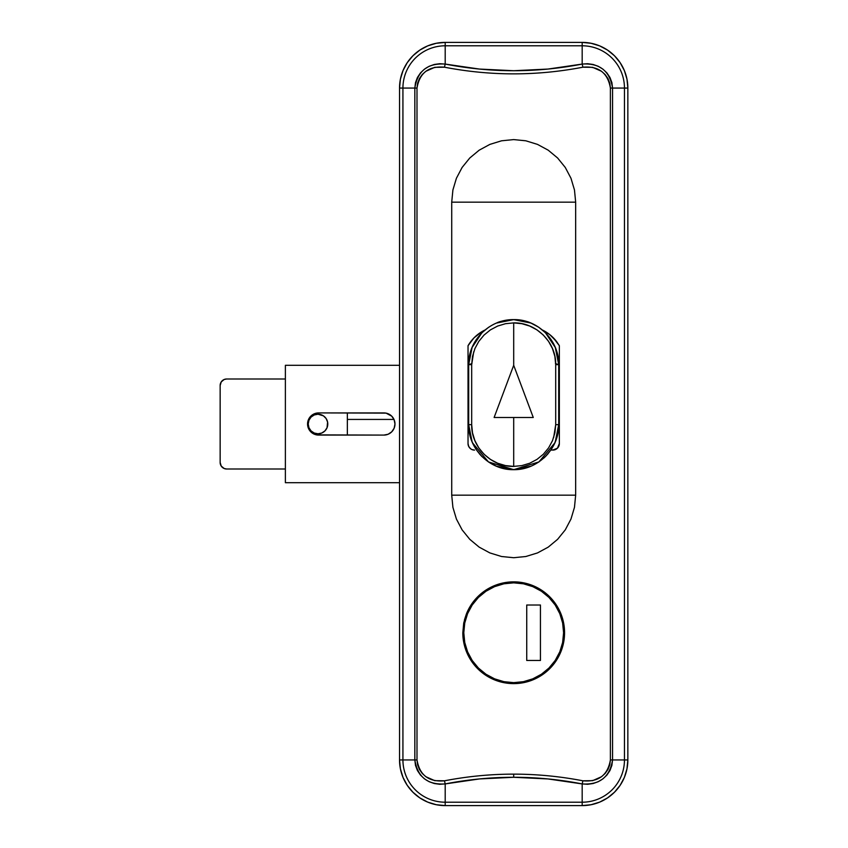 <?xml version="1.0" encoding="UTF-8"?>
<svg xmlns="http://www.w3.org/2000/svg" width="848" height="848" viewBox="0 0 848 848"><rect width="100%" height="100%" fill="white"/><g stroke="black" fill="none" stroke-linecap="round" stroke-linejoin="round"><path stroke-width="1.27" d="M555.981 661.027A50.88 50.88 0 0 0 533.191 585.745L541.978 590.441L549.663 596.759L556.002 604.486L560.687 613.252L563.591 622.814L564.577 632.735L563.581 642.72L560.676 652.26L555.959 661.058L549.642 668.743L541.914 675.072L533.138 679.757L523.576 682.651L513.655 683.615L503.733 682.64L494.172 679.725L485.416 675.04L477.689 668.69L471.382 660.995L466.676 652.197L463.782 642.646L462.817 632.735A50.88 50.88 0 0 0 503.691 682.629L494.172 679.725L485.416 675.04L477.689 668.69L471.382 660.995L466.676 652.197L463.782 642.646L462.817 632.735L463.792 622.782L466.686 613.263L471.393 604.454L477.721 596.759L485.427 590.431L494.236 585.724L503.754 582.841L513.708 581.855L523.619 582.841L533.169 585.735L541.978 590.441L549.663 596.759L556.002 604.486L560.687 613.252L563.591 622.814L564.577 632.735L563.581 642.72L560.676 652.26L555.959 661.058L549.642 668.743L541.914 675.072A50.88 50.88 0 0 0 555.938 661.101M503.786 682.64A50.88 50.88 0 0 0 523.523 682.661M523.629 682.64A50.88 50.88 0 0 0 541.883 675.093M445.2 783.923C467.969 779.492 490.801 777.277 513.697 777.277L513.697 774.139C490.568 774.139 467.502 776.365 444.511 780.796A6.519 0.678 79 0 0 445.2 783.923L479.396 778.941L513.697 777.277L547.988 778.941L582.184 783.923L582.184 802.208A42.273 42.273 0 0 0 624.457 759.935L612.553 759.935L611.885 765.394L609.945 770.546L606.892 775.093L602.917 778.856L598.222 781.708L593.081 783.531L587.643 784.283L582.184 783.923L582.184 802.208L445.2 802.208L445.2 783.923L439.709 784.283L434.303 783.531L429.152 781.708L424.466 778.856L420.491 775.093L417.428 770.535L415.488 765.384L414.831 759.935L402.927 759.935A42.273 42.273 0 0 0 445.2 802.208L445.2 783.923A6.519 0.678 -101 0 1 444.511 780.796C467.502 776.365 490.568 774.139 513.697 774.139C536.816 774.139 559.881 776.365 582.873 780.796L592.635 780.669L601.529 776.715L605.165 773.429L607.974 769.412L609.776 764.822L610.39 759.935L610.39 88.065L609.776 83.189L607.984 78.599L605.165 74.582L601.539 71.296L592.625 67.331L582.873 67.204C559.86 71.635 536.795 73.861 513.697 73.861C490.589 73.861 467.524 71.635 444.511 67.204L434.748 67.331L425.855 71.285L422.219 74.571L419.41 78.588L417.608 83.178L416.993 88.065L416.993 759.935L417.608 764.811L419.4 769.401L422.219 773.418L425.855 776.704L434.759 780.669L444.511 780.796C428.812 782.195 419.643 775.242 416.993 759.935L402.927 759.935L402.927 88.065L414.831 88.065L414.831 759.935C417.576 777.054 427.699 785.057 445.2 783.923M399.535 759.935L399.535 88.065L400.415 79.15L403.012 70.585L407.231 62.688L412.912 55.777L419.834 50.096L427.731 45.877L436.296 43.28L445.2 42.4A45.665 45.665 0 0 0 399.535 88.065L399.535 759.935L402.927 759.935L402.927 88.065L414.831 88.065L415.499 82.606L417.439 77.454L420.491 72.907L424.466 69.144L429.162 66.292L434.303 64.469L439.741 63.717L445.2 64.077L445.2 45.792A42.273 42.273 0 0 0 402.927 88.065L399.535 88.065A45.665 45.665 0 0 1 445.2 42.4L445.2 45.792L582.184 45.792L582.184 64.077L547.988 69.059L513.697 70.723L479.396 69.059L445.2 64.077L445.2 42.4L582.184 42.4L591.088 43.28L599.663 45.877L607.55 50.096L614.471 55.777L620.153 62.688L624.372 70.585L626.969 79.15L627.849 88.065A45.665 45.665 0 0 0 582.184 42.4A45.665 45.665 0 0 1 627.849 88.065L624.457 88.065A42.273 42.273 0 0 0 582.184 45.792L582.184 64.077L587.675 63.717L593.081 64.469L598.243 66.292L602.917 69.144L606.892 72.907L609.956 77.465L611.896 82.616L612.553 88.065L624.457 88.065L612.553 88.065L612.553 759.935L624.457 759.935L624.457 88.065L627.849 88.065L627.849 759.935L626.969 768.85L624.372 777.415L620.153 785.312L614.471 792.223L607.55 797.904L599.663 802.123L591.088 804.72L582.184 805.6L582.184 802.208L445.2 802.208A42.273 42.273 0 0 1 402.927 759.935L399.535 759.935A45.665 45.665 0 0 0 445.2 805.6L436.296 804.72L427.731 802.123L419.834 797.904L412.912 792.223L407.231 785.312L403.012 777.415L400.415 768.85L399.535 759.935A45.665 45.665 0 0 0 445.2 805.6L582.184 805.6A45.665 45.665 0 0 0 627.849 759.935A45.665 45.665 0 0 1 582.184 805.6L445.2 805.6L445.2 802.208L445.2 805.6M574.467 189.952L575.665 202.163L575.665 495.158L574.467 507.369L570.969 519.061L565.266 529.873L557.613 539.317L548.211 547.14L537.505 552.928L525.824 556.511L513.676 557.719L501.55 556.511L489.858 552.917L479.162 547.13L469.771 539.317L462.107 529.852L456.415 519.061L452.906 507.358L451.719 495.158L451.719 202.163L452.906 189.963L456.415 178.25L462.107 167.459L469.771 158.004L479.162 150.191L489.858 144.404L501.55 140.8L513.676 139.591L525.824 140.8L537.505 144.393L548.211 150.181L557.613 157.993L565.266 167.448L570.969 178.25L574.467 189.952L575.665 202.163L575.665 495.158L451.719 495.158L451.719 202.163L575.665 202.163L451.719 202.163L452.906 189.963L456.415 178.25L462.107 167.459L469.771 158.004L479.162 150.191L489.858 144.404L501.55 140.8L513.676 139.591L525.824 140.8L537.505 144.393L548.211 150.181L557.613 157.993L565.266 167.448L570.969 178.25L574.467 189.952M541.914 675.072L533.138 679.757L523.576 682.651L513.655 683.615L503.733 682.64M484.876 330.063A39.135 39.135 0 0 0 481.791 331.727L484.876 330.063L477.657 334.589L473.979 337.886L468.032 345.719L468.032 443.568L468.679 446.398L470.237 448.465A6.519 6.519 0 0 0 474.551 450.097L472.156 449.641M556.595 341.574L559.351 345.719L559.351 443.568A6.519 6.519 0 0 1 552.832 450.097L557.443 448.179L559.351 443.568L558.715 446.387L557.157 448.454L553.998 449.991L550.84 450.097L555.133 449.673L557.157 448.454L558.715 446.387L559.351 443.568L559.351 345.719L553.373 337.864L549.716 334.578L542.508 330.063L549.716 334.578L556.595 341.574A39.135 39.135 0 0 0 542.508 330.063M471.202 449.164L470.237 448.465L471.202 449.164M472.887 339.052L468.032 345.719L468.032 443.568A6.519 6.519 0 0 0 468.679 446.398L468.181 444.956M468.16 444.84L468.605 446.249M468.531 446.069L470.089 448.327M469.135 447.193L471.064 449.08M470.926 448.995L472.06 449.599M557.295 448.327L558.26 447.193M559.351 345.719L554.486 339.03M553.129 337.621L551.603 336.168M549.281 334.239L547.649 333.052M545.285 331.547L543.674 330.656M483.667 330.678L482.077 331.557M479.703 333.073L478.102 334.239M476.141 335.85L474.297 337.578M399.535 88.065L402.927 88.065A42.273 42.273 0 0 1 445.2 45.792L582.184 45.792L582.184 42.4L445.2 42.4M582.184 42.4L582.184 45.792A42.273 42.273 0 0 1 624.457 88.065L624.457 759.935A42.273 42.273 0 0 1 582.184 802.208L582.184 805.6M627.849 759.935L624.457 759.935L627.849 759.935L627.849 88.065M513.697 774.139L513.697 777.277C536.583 777.277 559.415 779.492 582.184 783.923A6.519 0.678 -79 0 0 582.873 780.796C559.881 776.365 536.816 774.139 513.697 774.139M414.831 88.065L414.831 759.935L416.993 759.935L416.993 88.065L414.831 88.065L416.993 88.065C419.643 72.748 428.812 65.794 444.511 67.204A6.519 0.678 -79 0 1 445.2 64.077C427.699 62.932 417.576 70.935 414.831 88.065M582.873 780.796A6.519 0.678 101 0 1 582.184 783.923C599.684 785.068 609.807 777.065 612.553 759.935L610.39 759.935C607.74 775.252 598.571 782.206 582.873 780.796M610.39 88.065L610.39 759.935L612.553 759.935L612.553 88.065L610.39 88.065L612.553 88.065C609.807 70.946 599.684 62.943 582.184 64.077C536.519 72.939 490.865 72.939 445.2 64.077A6.519 0.678 101 0 0 444.511 67.204C490.632 76.076 536.752 76.076 582.873 67.204A6.519 0.678 -101 0 0 582.184 64.077A6.519 0.678 79 0 1 582.873 67.204C598.571 65.805 607.74 72.758 610.39 88.065M451.719 495.158L575.665 495.158L574.467 507.369L570.969 519.061L565.266 529.873L557.613 539.317L548.211 547.14L537.505 552.928L525.824 556.511L513.676 557.719L501.55 556.511L489.858 552.917L479.162 547.13L469.771 539.317L462.107 529.852L456.415 519.061L452.906 507.358L451.719 495.158M470.237 448.465L468.679 446.398A6.519 6.519 0 0 0 470.237 448.454M481.738 331.769A39.135 39.135 0 0 0 477.678 334.568M477.636 334.6A39.135 39.135 0 0 0 468.043 345.708L473.979 337.886L481.759 331.748M533.148 585.724A50.88 50.88 0 0 0 466.686 613.263L471.393 604.454L477.721 596.759L485.427 590.431L494.236 585.724L503.754 582.841L513.708 581.855L523.619 582.841L533.169 585.735M463.718 623.174L462.817 632.735L463.792 622.782L466.686 613.263M505.344 582.544L507.168 582.279L507.168 583.265L507.168 582.279L510.083 581.982M515.987 581.908L520.534 582.322M526.29 583.445L530.71 584.791M536.095 587.06L540.134 589.265M544.999 592.625L548.423 595.55M552.567 599.907L554.581 602.462M554.603 602.493L555.27 603.416M558.588 608.79L560.358 612.468M562.68 618.998L563.507 622.4M564.153 639.265L563.167 639.265L564.153 639.265L563.888 641.056M501.253 583.403L496.069 585.003M492.19 586.625L487.367 589.201M483.869 591.512L479.618 594.946M476.65 597.851L473.057 602.112M470.767 605.43L467.916 610.539M466.389 613.984L464.428 620.015M462.817 632.735L463.75 642.455M464.45 645.529L466.527 651.836M468.117 655.356L471.053 660.507M473.481 663.92L477.138 668.139M480.265 671.097L484.6 674.478M488.353 676.863L493.101 679.269M497.267 680.891L502.398 682.343M506.86 683.159L512.086 683.594M516.655 683.53L521.838 682.958M526.322 682.025L531.314 680.467M535.554 678.686L540.102 676.227M543.918 673.672L547.956 670.344M551.211 667.1L554.507 663.115M557.083 659.309L559.585 654.72M561.365 650.511L562.945 645.508M471.085 439.147A6.519 6.519 0 0 0 471.255 439.603A6.519 6.519 0 0 1 471.085 439.147L469.283 432.003L468.679 424.657C468.075 448.73 489.688 470.301 513.718 469.665C537.717 470.142 559.32 448.804 558.705 424.657L558.705 364.64C559.309 340.557 537.696 318.986 513.665 319.632C489.667 319.145 468.064 340.483 468.679 364.64L471.679 364.64L471.679 424.657L472.506 432.872L474.901 440.684L478.813 447.924L484.038 454.231L490.398 459.393L497.67 463.241L505.503 465.594L513.697 466.4L513.697 417.481L494.119 417.481L513.697 365.297L513.697 322.897L505.535 323.692L497.659 326.056L490.398 329.893L484.038 335.066L478.791 341.405L474.901 348.602L472.495 356.467L471.679 364.64L468.679 364.64L468.679 424.657L471.679 424.657L471.679 364.64L473.725 351.772M533.265 417.481L513.697 417.481L513.697 466.4L521.849 465.605L529.724 463.241L536.985 459.393L543.345 454.231L548.592 447.892L552.483 440.684L554.889 432.819L555.705 424.657L555.705 364.64L554.878 356.425L552.483 348.602L548.571 341.373L543.345 335.066L536.985 329.893L529.714 326.045L521.88 323.692L513.697 322.897L513.697 365.297L533.265 417.481L513.697 365.297L533.265 417.481L494.119 417.481L513.697 365.297L494.119 417.481L533.265 417.481M558.101 432.003L554.857 442.868L538.925 461.927L513.761 469.665M543.769 458.132L545.465 456.531M545.614 456.383L548.094 453.68M533.54 465.043L538.904 461.937M520.937 469.071L527.562 467.471M503.108 468.403L510.093 469.516L517.386 469.506M530.933 466.23L513.74 469.665L496.504 466.252L488.702 462.086L481.887 456.5L476.29 449.694L472.124 441.903L468.679 424.657L468.679 364.64L472.113 347.404L476.258 339.645L481.865 332.808L488.671 327.233M496.589 466.283L499.864 467.481M491.109 463.58L493.886 465.075M479.438 453.85L481.791 456.404M496.451 323.067L513.665 319.632L530.88 323.046L538.681 327.201L545.497 332.787L551.094 339.603L555.27 347.394L558.705 364.64L558.705 424.657L555.705 424.657L558.705 424.657L555.27 441.893L551.126 449.641L545.518 456.478L538.724 462.065M481.897 332.776L472.071 347.51M530.88 323.035L530.859 323.035C527.52 321.244 521.817 320.109 513.729 319.632L513.676 319.632M513.729 319.632C505.631 320.099 499.917 321.222 496.589 323.003M513.697 322.897C536.021 322.304 556.246 342.21 555.705 364.64L558.705 364.64L555.323 347.542L545.497 332.798M513.74 469.665L488.48 461.937L472.527 442.868A6.519 3.127 156.1 0 0 472.643 443.059A6.519 3.127 -23.9 0 1 472.527 442.868M513.697 466.4C491.363 466.994 471.138 447.076 471.679 424.657L468.679 424.657M555.44 363.601L558.705 364.64L555.705 364.64L555.705 424.657L553.659 437.526M471.944 363.601L468.679 364.64M383.879 412.912A11.088 11.088 0 0 1 394.977 424L394.129 428.24L391.723 431.844L388.13 434.25L383.879 435.088L316.484 434.876L310.813 431.844L308.407 428.24L307.559 424L308.407 419.76L310.813 416.156L314.407 413.75L318.657 412.912L386.041 413.124L391.723 416.156L394.129 419.76L394.977 424A11.088 11.088 0 0 1 383.879 435.088L318.657 435.088A11.088 11.088 0 0 1 307.559 424A11.088 11.088 0 0 1 318.657 412.912L383.879 412.912M285.384 365.297L285.384 482.703L399.535 482.703L285.384 482.703L285.384 365.297L399.535 365.297L285.384 365.297M316.484 413.124L314.407 413.75M386.041 434.876L388.13 434.25M394.755 426.162L394.977 424M327.593 422.092L326.141 418.562L323.438 415.859L318 414.216L314.258 414.958L311.078 417.078L308.958 420.258L308.216 424A9.784 9.784 0 0 1 318 414.216A9.784 9.784 0 0 1 327.784 424A9.784 9.784 0 0 1 318 433.784A9.784 9.784 0 0 1 308.216 424L308.958 427.742L311.078 430.922L314.258 433.042L318 433.784L321.742 433.042L324.922 430.922L327.042 427.742L327.593 422.092L327.784 424M220.151 462.489A6.519 6.519 0 0 0 226.681 469.008L285.384 469.008L226.681 469.008L224.179 468.509L221.254 466.114L220.151 462.489L220.151 385.511L220.151 462.489L220.151 385.511L221.254 381.886L224.179 379.491L226.681 378.992L285.384 378.992L226.681 378.992A6.519 6.519 0 0 0 220.151 385.511M347.351 412.912L347.351 435.088L347.351 412.912M393.991 419.431L347.351 419.431L393.991 419.431M308.216 424L308.407 425.908M463.792 632.735A49.905 49.905 0 0 1 513.697 582.841A49.905 49.905 0 0 1 563.591 632.735A49.905 49.905 0 0 1 513.697 682.64A49.905 49.905 0 0 1 463.792 632.735L464.746 642.477L467.587 651.836L472.198 660.465L478.41 668.023L485.968 674.234L494.596 678.845L503.956 681.686L513.697 682.64L523.428 681.686L532.788 678.845L541.416 674.234L548.974 668.023L555.186 660.465L559.797 651.836L562.637 642.477L563.591 632.735L562.637 623.004L559.797 613.645L555.186 605.016L548.974 597.448L541.416 591.247L532.788 586.636L523.428 583.795L513.697 582.841L503.956 583.795L494.596 586.636L485.968 591.247L478.41 597.448L472.198 605.016L467.587 613.645L464.746 623.004L463.792 632.735M526.735 660.465L526.735 605.016L540.441 605.016L540.441 660.465L526.735 660.465L526.735 605.016L526.735 660.465L540.441 660.465L540.441 605.016L526.735 605.016L540.441 605.016L540.441 660.465L526.735 660.465M555.186 605.016L548.974 597.448L541.416 591.247M485.968 591.247L478.41 597.448L472.198 605.016M472.198 660.465L478.41 668.023L485.968 674.234M541.416 674.234L548.974 668.023L555.186 660.465"/></g></svg>
